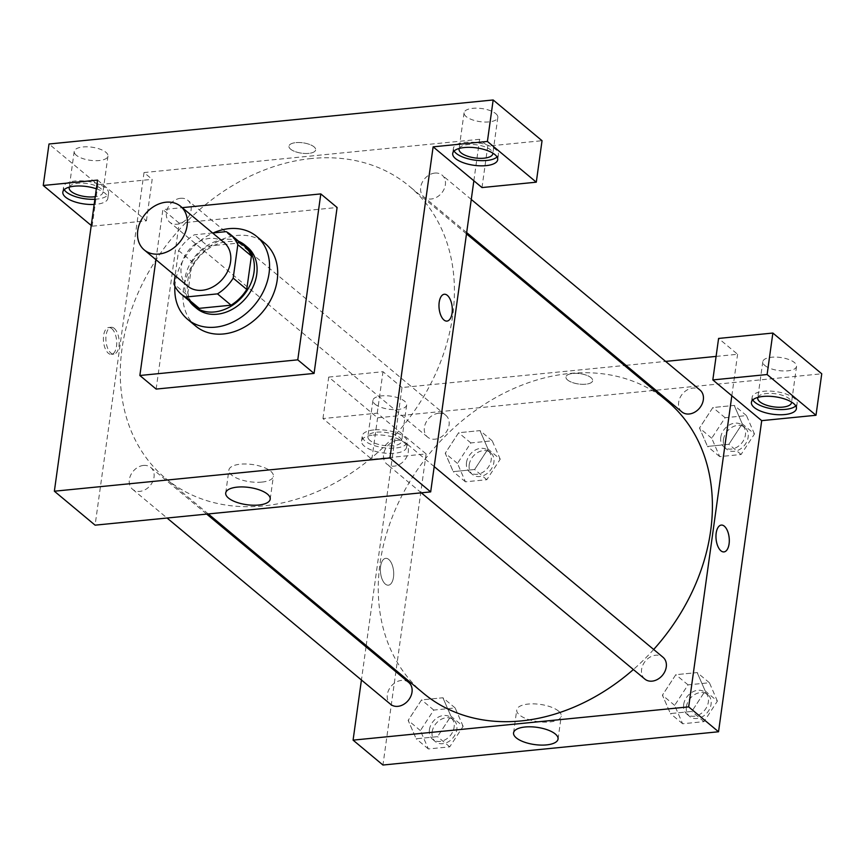 <?xml version="1.0" encoding="UTF-8"?>
<svg xmlns="http://www.w3.org/2000/svg" width="865" height="865" viewBox="0 0 865 865"><rect width="100%" height="100%" fill="white"/><g stroke="black" fill="none" stroke-linecap="round" stroke-linejoin="round"><path stroke-width="0.65" stroke-dasharray="4.33 3.24" d="M187.716 286.153A28.394 22.22 129.8 0 1 181.218 266.788A28.394 22.22 129.8 0 1 198.409 242.049A28.394 22.22 129.8 0 1 224.067 242.524M212.617 232.988L194.29 234.804A38.687 30.275 129.8 0 0 178.601 250.547L175.119 275.654M226.122 231.647L239.702 242.968L207.87 246.114L194.29 234.804M178.601 250.547L192.181 261.868L187.532 295.311L173.962 284.001M192.181 261.868A38.687 30.275 129.8 0 1 207.87 246.114M239.702 242.968A38.687 30.275 129.8 0 1 244.233 245.941M194.701 305.367A38.687 30.275 129.8 0 1 187.532 295.311M238.729 241.346A39.747 31.108 -50.2 0 0 224.5 239.356A39.747 31.108 -50.2 0 0 190.592 262.874A39.747 31.108 -50.2 0 0 189.197 300.782M196.733 308.459A39.747 31.108 129.8 0 1 187.64 281.341A39.747 31.108 129.8 0 1 227.214 241.616A39.747 31.108 129.8 0 1 247.628 247.379M174.925 286.174A53.944 42.223 129.8 0 1 175.303 282.563A53.944 42.223 129.8 0 1 213.212 232.934M195.793 326.148A53.944 42.223 129.8 0 1 183.445 289.353A53.944 42.223 129.8 0 1 216.12 242.351A53.944 42.223 129.8 0 1 264.863 243.26M155.927 259.662L162.879 209.568L182.212 207.654M156.143 389.077L179.174 223.148L337.101 207.492M497.04 156.976A22.717 8.801 -172.1 0 0 498.424 154.521A22.717 8.801 -172.1 0 0 487.903 145.298A22.717 8.801 -172.1 0 0 465.056 142.347A22.717 8.801 -172.1 0 0 453.422 148.283A22.717 8.801 -172.1 0 0 454.082 151.018M459.207 148.456A17.041 6.606 7.9 0 1 472.939 144.498A17.041 6.606 7.9 0 1 490.725 149.937A17.041 6.606 7.9 0 1 492.812 153.116M495.764 113.639A17.041 6.606 7.9 0 1 497.829 117.445A17.041 6.606 7.9 0 1 480.053 121.641A17.041 6.606 7.9 0 1 464.083 112.764A17.041 6.606 7.9 0 1 477.199 108.179A17.041 6.606 7.9 0 1 495.764 113.639M482 187.564L487.763 146.088L542.041 140.703M473.858 180.774L479.61 139.297L487.763 146.088M96.329 188.786A22.717 8.801 7.9 0 1 107.833 198.355A22.717 8.801 7.9 0 1 94.155 204.443M97.54 180.104L146.412 220.835L92.133 226.208L91.236 225.473M94.88 199.253A22.717 8.801 -172.1 0 0 108.547 193.176A22.717 8.801 -172.1 0 0 98.026 183.942A22.717 8.801 -172.1 0 0 75.19 181.001A22.717 8.801 -172.1 0 0 63.545 186.927A22.717 8.801 -172.1 0 0 64.205 189.662M69.33 187.1A17.041 6.606 7.9 0 1 83.062 183.153A17.041 6.606 7.9 0 1 100.848 188.581A17.041 6.606 7.9 0 1 102.924 192.387A17.041 6.606 7.9 0 1 95.226 196.712M76.282 155.224A17.041 6.606 7.9 0 1 74.206 151.407A17.041 6.606 7.9 0 1 91.993 147.212A17.041 6.606 7.9 0 1 107.963 156.089A17.041 6.606 7.9 0 1 94.847 160.685A17.041 6.606 7.9 0 1 76.282 155.224M92.133 226.208L97.886 184.732L49.002 144.001M146.412 220.835L152.175 179.347L97.886 184.732M479.61 139.297L144.022 172.557L152.175 179.347M144.022 172.557L95.096 525.163M179.174 223.148L162.879 209.568M444.318 294.251L444.307 294.251A13.483 6.574 84.3 0 0 438.977 305.248A13.483 6.574 84.3 0 0 443.929 319.985A13.483 6.574 84.3 0 0 446.967 321.099L446.967 321.099M261.879 482.097A22.458 8.704 -172.1 0 0 273.394 476.226A22.458 8.704 -172.1 0 0 252.331 464.516A22.458 8.704 -172.1 0 0 228.89 470.052A22.458 8.704 -172.1 0 0 239.291 479.178A22.458 8.704 -172.1 0 0 261.879 482.097M290.597 149.169A13.483 5.222 -172.1 0 0 305.291 153.494A13.483 5.222 -172.1 0 0 315.671 149.861A13.483 5.222 -172.1 0 0 303.031 142.833A13.483 5.222 -172.1 0 0 288.953 146.153A13.483 5.222 -172.1 0 0 290.597 149.169A13.483 5.222 7.9 0 1 288.953 146.153A13.483 5.222 7.9 0 1 303.031 142.833A13.483 5.222 7.9 0 1 315.671 149.861A13.483 5.222 7.9 0 1 305.291 153.494A13.483 5.222 7.9 0 1 290.597 149.169M111.769 328.624A13.483 6.574 84.3 0 0 108.731 327.521A13.483 6.574 84.3 0 0 103.519 341.589A13.483 6.574 84.3 0 0 111.39 354.358A13.483 6.574 84.3 0 0 116.732 343.362A13.483 6.574 84.3 0 0 111.769 328.624M114.256 328.376A13.483 6.574 -95.7 0 1 119.219 343.124A13.483 6.574 -95.7 0 1 113.877 354.109A13.483 6.574 -95.7 0 1 106.006 341.34A13.483 6.574 -95.7 0 1 111.217 327.273A13.483 6.574 -95.7 0 1 114.256 328.376M143.493 465.435A14.197 11.115 -50.2 0 0 130.637 475.285A14.197 11.115 -50.2 0 0 132.605 489.309A14.197 11.115 -50.2 0 0 150.229 485.514A14.197 11.115 -50.2 0 0 150.78 467.5A14.197 11.115 -50.2 0 0 143.493 465.435M180.558 198.29A14.197 11.115 -50.2 0 0 167.713 208.141A14.197 11.115 -50.2 0 0 169.67 222.164A14.197 11.115 -50.2 0 0 187.294 218.369A14.197 11.115 -50.2 0 0 187.846 200.345A14.197 11.115 -50.2 0 0 180.558 198.29M397.749 440.231A14.197 11.115 -50.2 0 0 384.893 450.081A14.197 11.115 -50.2 0 0 386.86 464.105A14.197 11.115 -50.2 0 0 404.485 460.31A14.197 11.115 -50.2 0 0 405.036 442.296A14.197 11.115 -50.2 0 0 397.749 440.231M434.814 173.087A14.197 11.115 -50.2 0 0 421.969 182.937A14.197 11.115 -50.2 0 0 423.926 196.96A14.197 11.115 -50.2 0 0 441.55 193.165A14.197 11.115 -50.2 0 0 442.112 175.141A14.197 11.115 -50.2 0 0 434.814 173.087M311.465 158.522A190.235 148.888 -50.2 0 0 139.222 290.424A190.235 148.888 -50.2 0 0 165.572 478.367A190.235 148.888 -50.2 0 0 401.738 427.537A190.235 148.888 -50.2 0 0 409.145 186.083A190.235 148.888 -50.2 0 0 311.465 158.522M423.547 693.352A190.235 148.888 129.8 0 1 380.005 563.591A190.235 148.888 129.8 0 1 569.44 373.496A190.235 148.888 129.8 0 1 667.12 401.057M653.68 649.485A190.235 148.888 129.8 0 1 633.375 669.532M408.756 682.474A14.197 11.115 -50.2 0 0 401.468 680.42A14.197 11.115 -50.2 0 0 388.612 690.259A14.197 11.115 -50.2 0 0 390.58 704.283M681.912 411.935A14.197 11.115 129.8 0 1 678.657 402.257A14.197 11.115 129.8 0 1 692.8 388.071A14.197 11.115 129.8 0 1 700.088 390.126M438.544 413.275A14.197 11.115 129.8 0 1 445.832 415.33A14.197 11.115 129.8 0 1 445.28 433.343A14.197 11.115 129.8 0 1 427.656 437.139A14.197 11.115 129.8 0 1 424.401 427.461A14.197 11.115 129.8 0 1 438.544 413.275M644.836 679.079A14.197 11.115 129.8 0 1 641.592 669.402A14.197 11.115 129.8 0 1 655.724 655.216A14.197 11.115 129.8 0 1 663.023 657.27M366.198 645.56L396.246 429.018L377.237 413.178L322.959 418.563L371.831 459.293L426.121 453.92L396.246 429.018L402.009 387.542L624.433 365.495M625.99 365.333L665.628 361.408M716.09 356.402L737.596 354.272L718.588 338.431M366.025 646.858L361.429 679.987M731.833 395.759L737.596 354.272M567.581 379.984A13.483 5.222 -172.1 0 0 582.286 384.309A13.483 5.222 -172.1 0 0 592.666 380.676A13.483 5.222 -172.1 0 0 580.026 373.648A13.483 5.222 -172.1 0 0 565.948 376.978A13.483 5.222 -172.1 0 0 567.581 379.984A13.483 5.222 7.9 0 1 565.948 376.978A13.483 5.222 7.9 0 1 580.026 373.658A13.483 5.222 7.9 0 1 592.666 380.687A13.483 5.222 7.9 0 1 582.286 384.32A13.483 5.222 7.9 0 1 567.581 379.995M764.865 365.495A17.041 6.606 -172.1 0 0 783.43 370.955A17.041 6.606 -172.1 0 0 796.546 366.371A17.041 6.606 -172.1 0 0 780.576 357.494A17.041 6.606 -172.1 0 0 762.8 361.689A17.041 6.606 -172.1 0 0 764.865 365.495M374.988 404.15A17.041 6.606 -172.1 0 0 393.564 409.61A17.041 6.606 -172.1 0 0 406.669 405.015A17.041 6.606 -172.1 0 0 390.71 396.138A17.041 6.606 -172.1 0 0 372.923 400.333A17.041 6.606 -172.1 0 0 374.988 404.15M322.959 418.563L328.711 377.086L377.594 417.817L821.75 373.788M328.711 377.086L383 371.701L402.009 387.542M757.924 397.381A17.041 6.606 7.9 0 1 771.645 393.424A17.041 6.606 7.9 0 1 789.442 398.862A17.041 6.606 7.9 0 1 791.518 402.041M795.757 405.901A22.717 8.801 -172.1 0 0 797.13 403.447A22.717 8.801 -172.1 0 0 786.62 394.224A22.717 8.801 -172.1 0 0 763.773 391.272A22.717 8.801 -172.1 0 0 752.139 397.208A22.717 8.801 -172.1 0 0 752.799 399.944M369.961 440.436A17.041 6.606 7.9 0 1 367.885 436.63A17.041 6.606 7.9 0 1 385.671 432.435A17.041 6.606 7.9 0 1 401.63 441.312A17.041 6.606 7.9 0 1 388.526 445.907A17.041 6.606 7.9 0 1 369.961 440.436M373.896 429.927A22.717 8.801 -172.1 0 0 362.262 435.852A22.717 8.801 -172.1 0 0 383.552 447.692A22.717 8.801 -172.1 0 0 407.264 442.091A22.717 8.801 -172.1 0 0 396.743 432.868A22.717 8.801 -172.1 0 0 373.896 429.927M373.183 435.106A22.717 8.801 7.9 0 1 396.029 438.058A22.717 8.801 7.9 0 1 406.539 447.281A22.717 8.801 7.9 0 1 382.827 452.882A22.717 8.801 7.9 0 1 361.538 441.042A22.717 8.801 7.9 0 1 373.183 435.106M371.831 459.293L377.594 417.817M377.237 413.178L383 371.701M754.464 433.992L746.473 415.6L725.108 417.719L711.722 438.231L719.702 456.612L741.078 454.493L754.464 433.992L742.235 423.807L734.255 405.415L712.879 407.534L699.504 428.045L707.516 446.416M711.722 438.231L699.504 428.045L707.484 446.427L728.86 444.307L742.257 423.818M719.702 456.612L707.484 446.427L728.86 444.307L742.235 423.807L734.223 405.436M746.473 415.6L734.255 405.415L712.879 407.534L699.482 428.034M717.388 701.137L709.408 682.745L688.032 684.864L674.646 705.375L682.636 723.756L704.002 721.637L717.388 701.137L705.17 690.951L697.179 672.57L675.814 674.689L662.406 695.179L670.44 713.56L691.784 711.452L705.191 690.962L697.158 672.581M463.132 726.341L455.141 707.948L433.776 710.068L420.39 730.579L428.38 748.96L449.746 746.841L463.132 726.341L450.914 716.155L442.923 697.774L421.558 699.893L408.15 720.383L416.184 738.764L437.528 736.656L450.935 716.166L442.902 697.785M500.208 459.196L492.217 440.804L470.841 442.923L457.466 463.435L465.446 481.816L486.822 479.697L500.208 459.196L487.979 449.011L479.999 430.619L458.623 432.738L445.248 453.249L453.26 471.62M457.466 463.435L445.248 453.249L453.228 471.63L474.604 469.511L488.001 449.022M465.446 481.816L453.228 471.63L474.604 469.511L487.979 449.011L479.967 430.64M492.217 440.804L479.999 430.619L458.623 432.738L445.226 453.238M426.121 453.92L382.946 765.028M558.509 711.073A22.458 8.704 -172.1 0 0 534.029 703.872A22.458 8.704 -172.1 0 0 516.74 709.927A22.458 8.704 -172.1 0 0 537.792 721.637A22.458 8.704 -172.1 0 0 561.244 716.101A22.458 8.704 -172.1 0 0 558.509 711.073M388.753 559.45A13.483 6.574 84.3 0 0 385.714 558.336A13.483 6.574 84.3 0 0 380.503 572.403A13.483 6.574 84.3 0 0 388.374 585.183A13.483 6.574 84.3 0 0 393.716 574.187A13.483 6.574 84.3 0 0 388.753 559.45A13.483 6.574 -95.7 0 1 393.716 574.187A13.483 6.574 -95.7 0 1 388.385 585.183A13.483 6.574 -95.7 0 1 380.514 572.403A13.483 6.574 -95.7 0 1 385.714 558.336A13.483 6.574 -95.7 0 1 388.763 559.45M721.302 525.077L721.302 525.077A13.483 6.574 84.3 0 0 715.961 536.062A13.483 6.574 84.3 0 0 720.923 550.81A13.483 6.574 84.3 0 0 723.962 551.913L723.962 551.913M429.429 729.682A14.197 11.115 129.8 0 1 438.025 717.312A14.197 11.115 129.8 0 1 450.849 717.55A14.197 11.115 129.8 0 1 450.297 735.574A14.197 11.115 129.8 0 1 432.673 739.359A14.197 11.115 129.8 0 1 429.429 729.682M455.141 707.948L442.923 697.774L421.558 699.893L408.172 720.394L416.162 738.775L437.528 736.656L450.914 716.155M433.776 710.068L421.558 699.893M420.39 730.579L408.172 720.394M428.38 748.96L416.162 738.775M449.746 746.841L437.528 736.656M432.143 731.941A14.197 11.115 129.8 0 1 440.739 719.572A14.197 11.115 129.8 0 1 453.563 719.81A14.197 11.115 129.8 0 1 453.011 737.834A14.197 11.115 129.8 0 1 435.387 741.629A14.197 11.115 129.8 0 1 432.143 731.941M683.685 704.478A14.197 11.115 129.8 0 1 692.281 692.108A14.197 11.115 129.8 0 1 705.105 692.346A14.197 11.115 129.8 0 1 704.553 710.37A14.197 11.115 129.8 0 1 686.929 714.155A14.197 11.115 129.8 0 1 683.685 704.478M709.408 682.745L697.179 672.57L675.814 674.689L662.428 695.19L670.418 713.571L691.784 711.452L705.17 690.951M688.032 684.864L675.814 674.689M674.646 705.375L662.428 695.19M682.636 723.756L670.418 713.571M704.002 721.637L691.784 711.452M686.399 706.737A14.197 11.115 129.8 0 1 694.995 694.368A14.197 11.115 129.8 0 1 707.83 694.606A14.197 11.115 129.8 0 1 707.267 712.63A14.197 11.115 129.8 0 1 689.643 716.425A14.197 11.115 129.8 0 1 686.399 706.737M466.495 462.537A14.197 11.115 129.8 0 1 475.09 450.168A14.197 11.115 129.8 0 1 487.925 450.406A14.197 11.115 129.8 0 1 487.373 468.419A14.197 11.115 129.8 0 1 469.749 472.214A14.197 11.115 129.8 0 1 466.495 462.537M470.841 442.923L458.623 432.738M486.822 479.697L474.604 469.511M469.208 464.797A14.197 11.115 129.8 0 1 477.804 452.427A14.197 11.115 129.8 0 1 490.639 452.665A14.197 11.115 129.8 0 1 490.087 470.69A14.197 11.115 129.8 0 1 472.463 474.485A14.197 11.115 129.8 0 1 469.208 464.797M720.75 437.333A14.197 11.115 129.8 0 1 729.346 424.964A14.197 11.115 129.8 0 1 742.181 425.202A14.197 11.115 129.8 0 1 741.629 443.215A14.197 11.115 129.8 0 1 724.005 447.01A14.197 11.115 129.8 0 1 720.75 437.333M725.108 417.719L712.879 407.534M741.078 454.493L728.86 444.307M723.464 439.593A14.197 11.115 129.8 0 1 732.06 427.224A14.197 11.115 129.8 0 1 744.895 427.461A14.197 11.115 129.8 0 1 744.343 445.486A14.197 11.115 129.8 0 1 726.719 449.281A14.197 11.115 129.8 0 1 723.464 439.593M497.699 159.711L498.424 154.521M452.698 153.462L453.422 148.283M464.083 112.764L459.045 149.061M497.829 117.445L492.801 153.743M107.833 198.355L108.547 193.176M62.831 192.117L63.545 186.927M74.206 151.407L69.178 187.705M107.963 156.089L102.924 192.387M270.204 499.17L273.394 476.226M225.711 492.996L228.89 470.052M111.39 354.358L113.877 354.109M108.731 327.521L111.217 327.273M466.495 233.874L409.145 186.083M208.26 513.94L165.572 478.367M132.605 489.309L167.064 518.027M150.78 467.5L206.703 514.091M471.263 199.447L442.112 175.141M466.668 232.577L423.926 196.96M445.832 415.33L187.846 200.345M427.656 437.139L169.67 222.164M434.198 466.592L405.036 442.296M421.32 492.823L386.86 464.105M762.8 361.689L757.762 397.986M796.546 366.371L791.507 402.668M796.416 408.637L797.13 403.447M751.415 402.387L752.139 397.208M372.923 400.333L367.885 436.63M406.669 405.015L401.63 441.312M406.539 447.281L407.264 442.091M361.538 441.042L362.262 435.852M558.055 739.034L561.244 716.101M513.561 732.86L516.74 709.927M453.563 719.81L450.849 717.55M435.387 741.629L432.673 739.359M707.83 694.606L705.105 692.346M689.643 716.425L686.929 714.155M490.639 452.665L487.925 450.406M472.463 474.485L469.749 472.214M744.895 427.461L742.181 425.202M726.719 449.281L724.005 447.01"/><path stroke-width="1.3" d="M137.762 230.577A28.394 22.22 129.8 0 1 154.965 205.838A28.394 22.22 129.8 0 1 180.612 206.324A28.394 22.22 129.8 0 1 179.509 242.362A28.394 22.22 129.8 0 1 144.26 249.942A28.394 22.22 129.8 0 1 137.762 230.577M180.612 206.324L224.067 242.524A28.394 22.22 129.8 0 1 222.965 278.562A28.394 22.22 129.8 0 1 187.716 286.153L144.26 249.942M230.652 234.62L244.233 245.941A38.687 30.275 129.8 0 1 251.401 255.997L246.752 289.44A38.687 30.275 129.8 0 1 231.063 305.183L199.231 308.34L185.651 297.03L217.493 293.873A38.687 30.275 129.8 0 0 233.182 278.13L237.821 244.676A38.687 30.275 129.8 0 0 230.652 234.62A38.687 30.275 129.8 0 0 226.122 231.647L212.617 232.988M175.119 275.654L173.962 284.001A38.687 30.275 129.8 0 0 181.12 294.057A38.687 30.275 129.8 0 0 185.651 297.03M199.231 308.34A38.687 30.275 129.8 0 1 194.701 305.367L181.12 294.057M189.197 300.782A39.747 31.108 -50.2 0 0 194.019 306.188A39.747 31.108 -50.2 0 0 243.368 295.571A39.747 31.108 -50.2 0 0 244.914 245.119A39.747 31.108 -50.2 0 0 238.729 241.346M244.914 245.119L247.628 247.379A39.747 31.108 129.8 0 1 246.082 297.83A39.747 31.108 129.8 0 1 196.733 308.459L194.019 306.188M231.063 305.183L217.493 293.873M251.401 255.997L237.821 244.676M246.752 289.44L233.182 278.13M213.212 232.934A53.944 42.223 129.8 0 1 256.721 236.469A53.944 42.223 129.8 0 1 254.613 304.945A53.944 42.223 129.8 0 1 187.651 319.358A53.944 42.223 129.8 0 1 174.925 286.174M256.721 236.469L264.863 243.26A53.944 42.223 129.8 0 1 262.765 311.735A53.944 42.223 129.8 0 1 195.793 326.148L187.651 319.358M182.212 207.654L320.807 193.911L297.776 359.84L139.86 375.496L155.927 259.662M320.807 193.911L337.101 207.492L314.071 373.421L156.143 389.077L139.86 375.496M314.071 373.421L297.776 359.84M487.406 141.449L493.169 99.972L49.002 144.001L43.25 185.478L97.54 180.104L54.365 491.212L389.953 457.953L433.127 146.834L482 187.564L536.289 182.18L487.406 141.449L433.127 146.834M464.343 147.537A22.717 8.801 7.9 0 1 487.19 150.478A22.717 8.801 7.9 0 1 497.699 159.711A22.717 8.801 7.9 0 1 473.988 165.302A22.717 8.801 7.9 0 1 452.698 153.462A22.717 8.801 7.9 0 1 464.343 147.537M454.082 151.018A22.717 8.801 -172.1 0 0 474.712 160.122A22.717 8.801 -172.1 0 0 497.04 156.976M492.812 153.116A17.041 6.606 7.9 0 1 492.801 153.743A17.041 6.606 7.9 0 1 475.015 157.938A17.041 6.606 7.9 0 1 459.045 149.061A17.041 6.606 7.9 0 1 459.207 148.456M536.289 182.18L542.041 140.703L493.169 99.972M94.155 204.443A22.717 8.801 7.9 0 1 62.831 192.117A22.717 8.801 7.9 0 1 74.466 186.18A22.717 8.801 7.9 0 1 96.329 188.786M91.236 225.473L43.25 185.478M64.205 189.662A22.717 8.801 -172.1 0 0 94.88 199.253M95.226 196.712A17.041 6.606 7.9 0 1 71.244 191.522A17.041 6.606 7.9 0 1 69.178 187.705A17.041 6.606 7.9 0 1 69.33 187.1M443.94 319.985A13.483 6.574 -95.7 0 1 438.977 305.248A13.483 6.574 -95.7 0 1 444.318 294.251A13.483 6.574 -95.7 0 1 452.179 307.021A13.483 6.574 -95.7 0 1 446.978 321.099A13.483 6.574 -95.7 0 1 443.94 319.985M54.365 491.212L95.096 525.163L430.684 491.893L389.953 457.953M430.684 491.893L473.858 180.774M446.967 321.099A13.483 6.574 84.3 0 0 452.179 307.021A13.483 6.574 84.3 0 0 444.307 294.251M258.7 505.03A22.458 8.704 7.9 0 1 236.113 502.122A22.458 8.704 7.9 0 1 225.711 492.996A22.458 8.704 7.9 0 1 249.152 487.46A22.458 8.704 7.9 0 1 270.204 499.17A22.458 8.704 7.9 0 1 258.7 505.03M466.495 233.874L667.12 401.057A190.235 148.888 129.8 0 1 653.68 649.485M633.375 669.532A190.235 148.888 129.8 0 1 423.547 693.352L208.26 513.94M167.064 518.027L390.58 704.283A14.197 11.115 -50.2 0 0 403.414 704.521A14.197 11.115 -50.2 0 0 412.01 692.162A14.197 11.115 -50.2 0 0 408.756 682.474L206.703 514.091M471.263 199.447L700.088 390.126A14.197 11.115 129.8 0 1 699.536 408.139A14.197 11.115 129.8 0 1 681.912 411.935L466.668 232.577M434.198 466.592L663.023 657.27A14.197 11.115 129.8 0 1 662.46 675.295A14.197 11.115 129.8 0 1 644.836 679.079L421.32 492.823M624.433 365.495L625.99 365.333M665.628 361.408L716.09 356.402M366.198 645.56L366.025 646.858M361.429 679.987L353.082 740.137L688.67 706.878L731.833 395.759L712.825 379.919L767.114 374.534L815.998 415.265L761.708 420.65L731.833 395.759M712.825 379.919L718.588 338.431L772.867 333.047L821.75 373.788L815.998 415.265M791.518 402.041A17.041 6.606 7.9 0 1 791.507 402.668A17.041 6.606 7.9 0 1 778.403 407.253A17.041 6.606 7.9 0 1 759.827 401.793A17.041 6.606 7.9 0 1 757.762 397.986A17.041 6.606 7.9 0 1 757.924 397.381M752.799 399.944A22.717 8.801 -172.1 0 0 773.429 409.048A22.717 8.801 -172.1 0 0 795.757 405.901M763.049 396.462A22.717 8.801 7.9 0 1 785.896 399.403A22.717 8.801 7.9 0 1 796.416 408.637A22.717 8.801 7.9 0 1 772.705 414.227A22.717 8.801 7.9 0 1 751.415 402.387A22.717 8.801 7.9 0 1 763.049 396.462M767.114 374.534L772.867 333.047M353.082 740.137L382.946 765.028L718.534 731.768L761.708 420.65M555.33 734.017A22.458 8.704 7.9 0 1 558.055 739.034A22.458 8.704 7.9 0 1 534.613 744.57A22.458 8.704 7.9 0 1 513.561 732.86A22.458 8.704 7.9 0 1 530.84 726.816A22.458 8.704 7.9 0 1 555.33 734.017M718.534 731.768L688.67 706.878M720.923 550.81A13.483 6.574 -95.7 0 1 715.961 536.062A13.483 6.574 -95.7 0 1 721.302 525.077A13.483 6.574 -95.7 0 1 729.173 537.846A13.483 6.574 -95.7 0 1 723.962 551.913A13.483 6.574 -95.7 0 1 720.923 550.81M723.962 551.913A13.483 6.574 84.3 0 0 729.163 537.846A13.483 6.574 84.3 0 0 721.302 525.077"/></g></svg>
